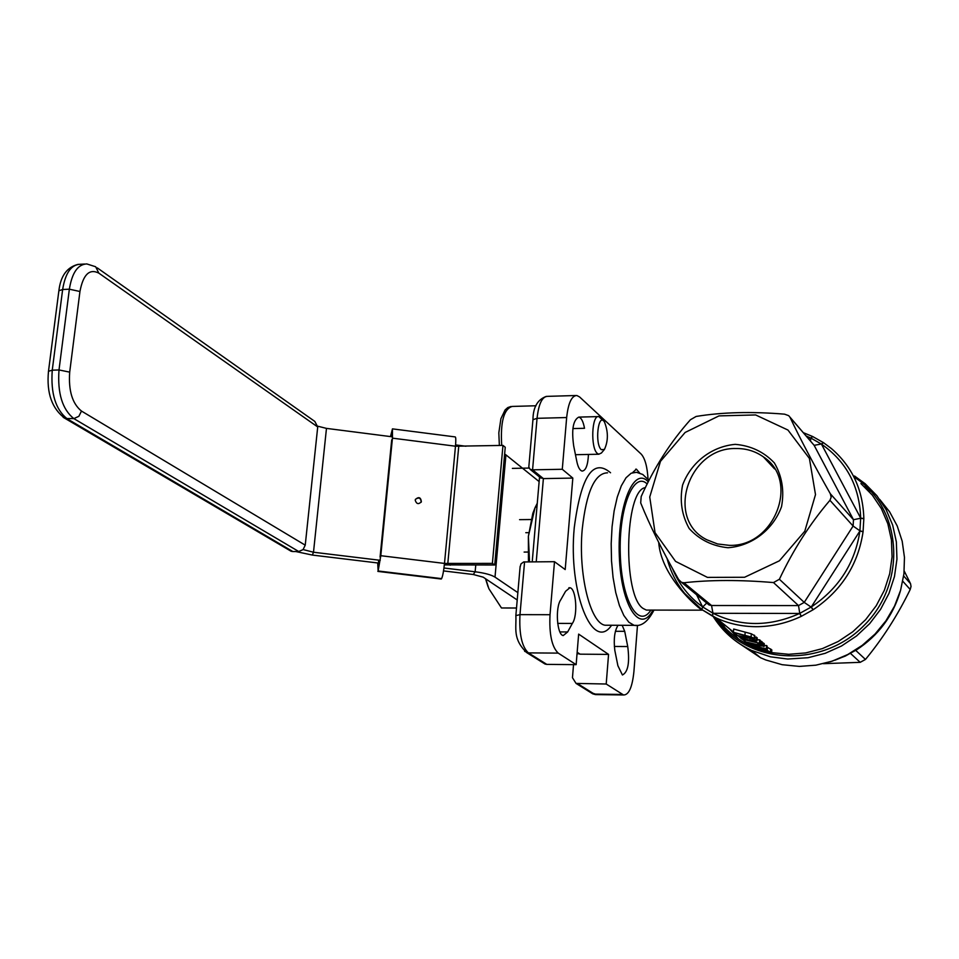 <?xml version="1.0" encoding="UTF-8"?>
<svg xmlns="http://www.w3.org/2000/svg" width="959" height="959" viewBox="0 0 959 959"><rect width="100%" height="100%" fill="white"/><g stroke="black" fill="none" stroke-linecap="round" stroke-linejoin="round"><path stroke-width="1.44" d="M658.701 542.35C660.955 573.314 690.492 601.233 699.95 608.653L702.024 610.164L646.354 610.08L643.321 608.581C622.535 596.558 624.429 489.905 645.407 487.604M712.897 612.274L712.993 613.269M823.301 442.567L812.729 436.561L810.894 438.083L821.443 444.101C846.473 461.603 859.552 486.273 860.679 518.1L859.911 530.974C855.092 563.029 838.873 588.37 811.254 606.999L799.626 613.46C769.526 626.898 740.672 626.838 713.064 613.292L702.611 606.891C688.874 596.918 678.792 584.067 672.391 568.327M684.414 593.165L701.832 609.564L716.013 617.86C728.444 623.638 741.751 626.587 755.932 626.695C771.539 626.695 786.644 623.242 801.268 616.349L813.184 609.72C841.499 590.636 858.125 564.647 863.064 531.789L863.843 518.603L860.679 518.1L821.443 444.101L823.565 442.722L831.489 448.632L823.565 442.722M733.431 632.317L752.12 638.059L748.056 638.071L737.303 635.457L753.906 639.269L754.23 638.358L751.101 636.968L733.431 632.317L733.659 629.032L751.317 633.803L754.829 635.793L754.613 638.874M764.143 645.119L767.116 646.006L766.912 649.099L750.573 645.023L763.268 646.09L745.011 641.703L760.079 646.006L747.744 643.933L748.727 644.724L766.912 649.099M762.249 642.806L764.239 643.621L764.035 646.726M767.044 647.121L771.815 649.902L771.611 652.971L767.2 650.334L751.604 646.798L753.522 648.608L771.611 652.971M754.733 637.1L757.19 637.771L756.975 640.9L756.076 640.156L749.89 640.228L739.773 637.291L741.763 639.066L760.091 643.465L751.269 640.948L756.975 640.9M757.083 639.389L760.295 640.348L760.091 643.465M760.247 641.151L762.309 642.015L762.093 645.131L757.742 643.897L757.802 643.129M729.188 545.335L717.536 543.957L706.819 539.761C664.959 519.203 688.19 447.242 735.949 448.524C746.174 448.38 755.308 451.174 763.364 456.868C800.202 480.471 774.596 547.241 729.188 545.335M735.253 444.353C711.602 446.438 690.912 462.49 682.568 485.134C679.559 500.79 681.777 515.259 689.197 528.541C699.423 539.737 712.369 546.139 728.025 547.733C751.928 545.983 773.134 529.764 781.537 506.676C784.462 490.756 782.076 476.167 774.357 462.909C763.891 451.869 750.849 445.683 735.253 444.353M815.498 494.604L809.408 458.426L787.95 430.04L755.644 414.947L718.986 415.894L685.122 432.461L660.475 461.351L649.734 497.014L655.045 532.665L675.556 561.375L707.454 577.39L744.568 577.27L779.391 560.811L804.781 531.238L815.498 494.604M531.046 519.526L519.574 519.658M528.745 532.665L525.808 532.689M527.882 552.048L524.117 552.072M806.195 436.009L810.763 438.035L812.597 436.489M701.832 609.564L702.611 606.891L696.582 594.736M712.417 616.074L713.064 613.292L799.626 613.46L801.268 616.349M813.184 609.72L811.254 606.999L859.911 530.974L863.064 531.789M807.993 438.107L810.894 438.083L810.463 440.972M845.179 656.064L834.929 660.212M856.255 650.046L845.011 656.1M729.667 628.936L738.694 639.138M737.795 642.482L760.571 657.742L765.761 659.96L782.136 664.695L799.338 666.409L815.869 665.174L832.172 661.171L847.78 654.518L862.213 645.383L875.064 634.043L885.948 620.809L894.543 606.076L900.597 590.276L903.929 573.878L904.457 557.359L902.191 541.212L897.18 525.88L889.616 511.818L879.715 499.411M871.647 491.979L864.431 486.681M721.6 622.391L724.992 627.713M528.817 467.045L530.183 469.407L532.569 469.826L537.052 418.316L532.94 419.718M637.471 625.436L633.911 671.588C632.305 687.195 628.84 694.987 623.554 694.975L606.208 684.019L576.047 683.407L572.463 677.701L573.53 664.635M539.953 477.318L543.381 478.601L532.569 469.826L562.286 469.275L566.661 417.537C568.243 403.068 571.624 395.719 576.827 395.504L579.596 396.954L641.127 454.027C644.987 458.258 647.301 466.649 648.044 479.188M520.078 567.105L521.001 563.892L523.626 561.962L554.494 561.698L565.199 569.562L572.823 478.085L543.381 478.601L536.237 561.794M541.044 660.787L545.048 664.048L546.798 664.383L528.409 652.887L524.621 651.305M606.208 684.019L608.557 654.398L580.063 654.17L577.078 653.211M572.823 478.085L562.286 469.275M608.557 654.398L578.649 634.115L576.143 664.659L558.222 653.115C551.833 647.001 549.099 634.199 550.022 614.707L554.494 561.698M576.143 664.659L546.798 664.383M639.629 472.979L636.38 469.167L632.856 472.367M572.871 428.577L584.51 428.289C583.264 421.528 581.358 417.8 578.804 417.105C573.11 420.018 571.408 429.632 573.698 445.947L576.527 460.008C577.762 466.697 579.62 470.389 582.125 471.085C585.805 470.689 587.915 465.139 588.454 454.446M572.331 623.446C578.061 615.81 576.191 588.287 569.886 587.747L565.594 591.283L560.847 599.663C555.069 607.287 556.927 634.978 563.233 635.553L567.656 631.957L572.331 623.446L557.682 623.398M618.028 625.28C614.563 630.818 613.496 639.173 614.815 650.37L617.896 665.738L622.427 674.992C628.025 672.139 629.799 662.657 627.737 646.546L624.717 631.322L622.163 625.292M784.582 414.168L788.706 415.667L789.976 417.225C800.286 439.018 813.735 464.528 830.338 493.777L831.177 497.206L829.943 500.31C810.079 523.542 793.225 549.867 779.391 579.26L773.493 582.569C739.94 579.763 710.08 579.835 683.911 582.772L681.489 582.341L678.624 579.548C662.273 550.67 649.627 525.112 640.696 502.912L641.187 496.546C654.11 467.62 670.521 442.027 690.42 419.754L696.114 416.458C722.019 412.19 751.508 411.423 784.582 414.168M823.409 663.676L860.199 662.333L865.462 659.444C882.736 638.514 897.66 615.199 910.211 589.497L911.038 586.44L910.535 583.671L904.229 571.037M751.101 636.968L751.317 633.803M736.596 634.882L736.68 633.731M766.289 648.584L766.493 645.479M747.744 643.933L747.816 642.95M763.268 646.09L763.472 642.986M745.011 641.703L745.107 640.168M767.2 650.334L767.404 647.241M754.385 648.332L754.11 647.577L759.204 648.548L768.842 652.108L754.901 648.752L754.433 647.565M754.901 648.752L754.985 647.625M742.458 638.634L747.517 639.629L750.022 641.127L743.153 639.197L742.494 638.167M743.153 639.197L743.213 638.31M749.89 640.228L749.974 638.898M756.076 640.156L756.291 637.028M759.408 642.902L759.612 639.785M752.06 641.595L752.108 640.972M761.278 644.448L761.482 641.331M757.742 643.897L762.093 645.131M567.656 631.957L559.9 631.921M624.717 631.322L615.402 631.286M627.737 646.546L614.347 646.462M298.705 551.497L303.056 549.627L305.238 545.168L81.479 411.063L78.866 416.314L73.843 418.603L298.705 551.497L292.855 551.545L67.154 418.783C55.586 409.589 50.623 393.394 52.254 370.186L62.647 289.51C65.332 273.087 71.17 264.672 80.16 264.264L84.62 264.037M81.479 411.063C72.321 403.655 68.389 390.685 69.695 372.14L79.945 291.5C83.157 274.526 89.451 268.4 98.837 273.135L317.717 426.959L314.816 421.421L97.303 267.909M317.717 426.959L305.238 545.168M288.335 548.884L291.152 551.281L292.855 551.545M295.708 551.521L312.358 555.069L378.349 563.041M392.567 436.848L326.468 428.385L317.753 426.204M380.267 560.308L313.497 552.228L303.116 549.567M517.213 599.974L483.192 577.162L473.278 574.501L443.537 570.917M504.638 453.979L505.932 454.866L495.012 577.126C491.26 574.789 484.631 573.002 475.149 571.78L443.969 568.004M455.585 444.916L465.93 446.235M495.012 577.126L517.86 592.626M539.138 481.586L505.932 454.866M444.353 564.899L494.724 564.995L505.237 447.254L502.972 445.408L455.477 446.211L444.497 563.424C443.681 571.156 442.71 576.227 441.596 578.625L441.044 578.996M502.972 445.408L492.399 563.389L444.497 563.424L380.795 555.705L392.447 438.155L392.459 428.865L390.493 436.585M492.399 563.389L494.724 564.995M415.451 499.303C418.963 497.014 420.869 497.961 421.169 502.156L421.109 502.288M415.223 500.202L415.391 499.459C418.783 496.486 420.785 497.265 421.373 501.773C418.52 504.626 416.47 504.11 415.223 500.202M391.907 436.765L391.704 435.182L391.164 436.669M377.702 562.969L378.122 570.989L380.795 555.705M379.692 560.236L378.553 565.031L378.553 560.092M392.603 428.889L455.189 436.92C455.897 437.04 455.993 440.133 455.477 446.211L392.447 438.155M391.704 439.833L380.076 557.119M603.343 420.725L598.788 416.59C591.691 414.492 590.408 448.332 597.409 453.475L598.848 454.23L601.437 452.96M601.341 449.699C594.568 444.269 598.164 412.046 604.41 421.876C608.33 431.67 608.354 440.84 604.458 449.399L601.341 449.699M528.445 561.83L528.373 536.333L532.832 513.353L534.75 508.498M537.268 503.259L534.978 507.898L528.373 536.333L529.536 561.83M536.944 507.095L535.266 507.107M488.107 586.86L485.53 578.733M485.769 578.924L488.862 588.682L501.485 607.982L516.517 608.006M863.843 518.603C863.028 489.941 852.251 466.613 831.489 448.632M860.894 483.564L872.306 495.108L881.381 508.63L887.83 523.746L891.438 539.989L892.074 556.831L889.7 573.746L884.378 590.217L876.262 605.692L865.629 619.682L852.815 631.741L838.226 641.487L822.342 648.632L805.656 652.935L788.706 654.302L771.635 652.611M751.64 646.294L749.375 644.951M853.906 476.935C902.059 506.748 907.909 582.365 863.987 625.532C820.964 669.574 745.563 664.443 715.054 617.404M649.243 610.092L648.44 610.092M667.02 558.402C672.643 579.584 684.235 596.618 701.784 609.528L702.719 606.975L706.699 603.043M701.904 609.612L712.405 616.062L712.945 613.245L711.554 605.513L709.013 604.937L681.489 582.341M801.412 616.277L799.77 613.412L798.511 605.585L711.554 605.513L683.911 582.772M813.052 609.804L811.134 607.095L804.229 602.396L798.511 605.585L773.493 582.569M863.088 531.634L859.947 530.83L853.102 526.047L804.229 602.396L779.391 579.26M863.843 518.747L860.691 518.244L853.474 519.718L853.102 526.047L829.943 500.31M823.457 442.65L821.336 444.005L814.143 445.336L853.474 519.718L830.338 493.777M789.868 417.021L814.143 445.336L789.976 417.225M830.29 661.782L845.263 656.1L856.135 649.986M898.667 596.198C890.695 618.783 876.562 636.68 856.255 649.914M720.065 626.083C728.636 636.464 739.101 644.556 751.46 650.382L770.413 656.807L787.687 659.037L808.029 657.718L825.172 653.319L841.499 646.006L856.495 636.009L869.669 623.65L880.614 609.289L888.969 593.417L894.471 576.515L896.953 559.133L896.353 541.835L892.685 525.136L886.104 509.589L876.838 495.659L865.174 483.756L854.529 476M566.661 417.537L537.052 418.316C538.67 403.907 542.147 396.582 547.481 396.355L575.64 395.528M597.037 694.616L590.696 692.554M622.415 694.46L594.304 694.088L577.654 683.683M558.222 653.115L528.409 652.887C521.852 646.798 519.035 634.055 519.982 614.647L515.846 615.618M550.022 614.707L519.982 614.647L524.573 561.854M580.063 654.17L577.162 652.264M608.905 625.244L605.093 625.232C590.217 623.254 578.109 574.057 582.221 529.32C586.333 491.943 594.772 473.099 607.55 472.823M610.547 472.763C593.118 457.863 581.022 476.191 574.249 527.75C568.052 591.967 592.746 652.947 611.59 625.256M649.003 480.411L642.77 474.477L636.512 472.296L631.178 473.207L626.023 477.774L621.3 485.853L617.272 497.086L614.132 510.943L612.07 526.743L611.183 543.681L611.518 560.883L613.065 577.462L615.75 592.578L619.394 605.453L623.841 615.486L628.828 622.199L634.115 625.34L637.555 625.412M652.947 610.092C640.144 634.942 621.024 606.064 619.322 556.076C617.188 506.196 633.815 465.391 648.248 481.897M647.181 484.007C633.683 470.557 618.675 508.138 620.281 554.158C621.504 600.238 638.442 629.655 650.897 610.092M865.462 659.444L855.728 650.382M850.549 653.451L860.199 662.333M910.535 583.671L903.666 575.975M902.791 581.238L910.211 589.497M744.939 635.517L745.155 632.329M754.23 638.358L754.445 635.218M751.568 638.61L751.628 637.747M748.056 638.071L748.152 636.632M770.461 652.024L770.664 648.943M751.94 646.654L752 645.791M740.012 637.208L740.072 636.368M743.417 637.963L743.453 637.363M69.695 372.14L59.002 369.946C57.372 393.178 62.323 409.397 73.843 418.603L65.224 418.52C51.978 408.87 46.404 393.118 48.489 371.289L52.254 370.186L59.002 369.946L69.36 289.186L79.945 291.5M98.837 273.135L95.672 266.758L86.801 263.929C77.847 264.324 72.033 272.752 69.36 289.186L62.647 289.51L58.883 290.757C60.633 275.868 67.094 267.058 78.242 264.336M58.811 291.248L48.429 371.732M63.198 417.321L291.152 551.281M326.468 428.385L313.497 552.228L312.358 555.069M473.278 574.501L475.149 571.78L475.76 565.091M458.738 446.403L447.793 563.628L450.191 565.211M378.05 571.12L441.512 578.756M441.596 578.625L378.122 570.989M501.701 445.444C500.322 421.888 503.835 408.894 512.238 406.436L535.985 405.765M747.768 643.633L746.306 642.458M745.023 641.415L742.422 639.293M739.785 637.16L737.962 635.685M736.62 634.582L734.81 633.12M733.455 632.017L716.013 617.86L712.537 616.134M717.823 619.334C726.395 630.698 737.219 639.485 750.274 645.671M763.364 456.868L774.608 468.915M812.477 436.441L803.306 432.653M823.337 442.578L812.729 436.561M856.363 649.986C878.288 635.613 892.937 616.05 900.297 591.295M712.369 615.21C721.815 630.71 734.846 642.434 751.46 650.382L760.571 657.742M528.781 467.393L532.952 419.551C533.096 407.287 537.555 399.555 546.33 396.379M576.047 683.407L592.71 693.813L595.467 694.592L623.554 694.975M541.008 478.181L530.183 469.407M532.221 561.818L539.533 476.983M545.048 664.048L526.719 652.611C512.394 638.79 516.541 628.433 515.858 615.498L520.138 566.457M578.277 653.846L577.09 653.067M608.306 625.244L634.115 625.34C641.463 626.683 648.08 621.6 653.978 610.092M751.604 646.798L751.676 645.695M739.773 637.291L739.845 636.296M636.38 469.167L635.733 469.179M578.804 417.105L598.056 416.602M569.886 587.747L568.903 587.747M377.846 571.396L441.26 579.02M575.46 454.71L598.848 454.23M604.458 449.399L601.341 453.08M499.363 445.491L498.824 432.845L500.91 418.687L505.093 409.961L507.743 407.599L511.063 406.448M512.37 468.388L528.889 468.076M532.832 513.353L534.978 507.898"/></g></svg>
